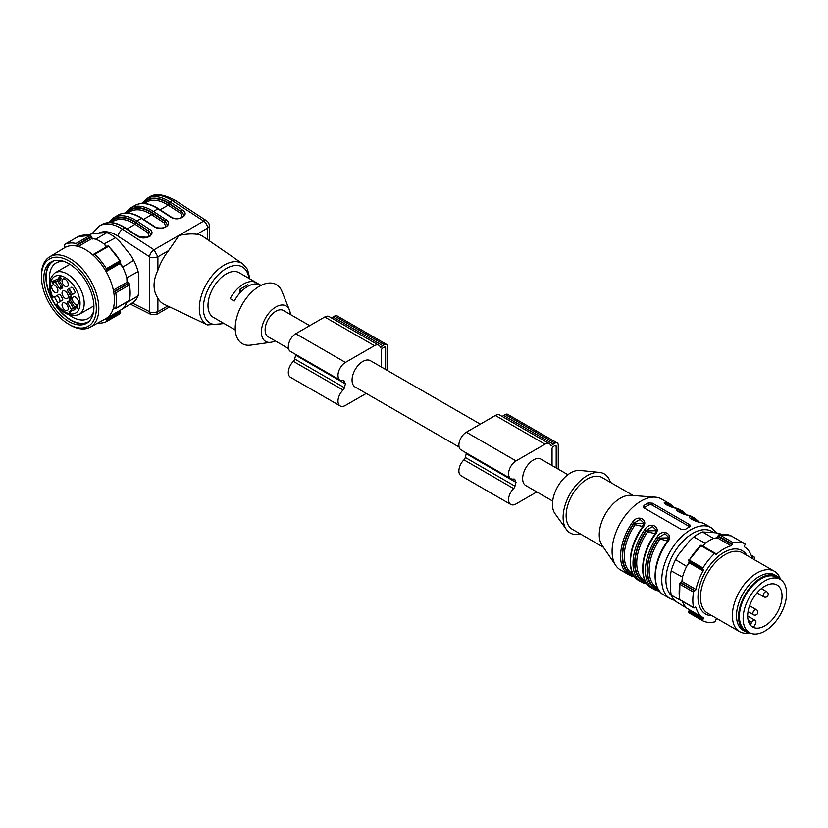 <?xml version="1.0" encoding="UTF-8"?>
<svg xmlns="http://www.w3.org/2000/svg" width="828" height="828" viewBox="0 0 828 828"><rect width="100%" height="100%" fill="white"/><g stroke="black" fill="none" stroke-linecap="round" stroke-linejoin="round"><path stroke-width="1.24" d="M309.744 325.663L283.497 310.51A15.225 8.787 120 0 0 268.272 319.297A15.225 8.787 120 0 0 268.272 336.872L288.527 348.567M275.134 340.836A20.493 11.83 -60 0 1 270.756 342.306A20.493 11.83 -60 0 1 265.643 317.776A20.493 11.83 -60 0 1 289.438 309.941A20.493 11.83 -60 0 1 290.359 314.464M231.312 327.671A25.761 14.873 -60 0 1 230.712 327.36L213.324 317.321A25.761 14.873 -60 0 1 213.324 287.575A25.761 14.873 -60 0 1 239.085 272.691L256.473 282.731A25.761 14.873 120 0 0 230.132 298.639L234.272 301.03A25.761 14.873 120 0 1 260.613 285.122L261.027 285.37M230.712 327.36A25.761 14.873 -60 0 1 230.132 326.998L234.272 329.389A25.761 14.873 -60 0 0 234.852 329.751L235.266 329.989M260.013 284.811L257.053 283.093A25.761 14.873 120 0 0 256.473 282.731M270.756 342.306L250.791 345.11A34.103 19.696 -60 0 1 242.273 304.29A34.103 19.696 -60 0 1 281.882 291.249L289.438 309.941M150.706 234.117L148.574 230.65A1.17 0.631 -56.9 0 1 149.454 229.242C157.455 234.107 144.869 241.372 137.448 236.177A1.17 0.631 -56.9 0 1 138.028 236.115L125.432 227.897C116.355 222.142 108.437 221.066 101.678 224.657A42.456 24.509 -120 0 1 124.852 227.959A1.17 0.631 -56.9 0 1 125.432 227.897M149.278 236.239L147.684 232.523A1.17 0.631 123.1 0 0 148.574 231.126L150.706 234.158M167.266 224.554L165.134 221.086L152.538 212.868A41.276 23.836 -120 0 0 126.084 213.013M126.819 213.013A40.696 23.494 60 0 1 152.507 213.324L165.134 221.562L167.266 224.595M183.826 214.99L181.694 211.523A1.17 0.631 -56.9 0 1 182.574 210.126C190.575 214.99 177.989 222.256 170.568 217.05A1.17 0.631 -56.9 0 1 171.158 216.998C172.452 218.178 175.039 218.654 178.931 218.416C182.657 217.371 184.292 216.18 183.837 214.866M182.408 217.112L180.814 213.407A1.17 0.631 123.1 0 0 181.694 211.999L183.826 215.032M209.287 240.803L209.287 225.723A5.858 3.384 180 0 1 207.569 228.114L196.857 234.293A39.113 22.584 -60 0 1 203.16 236.591L242.707 263.811A35.314 20.389 -60 0 0 224.264 265.063A35.314 20.389 -60 0 0 200.987 296.91A35.314 20.389 -60 0 0 207.435 324.907L164.089 304.259A39.113 22.584 -60 0 1 157.889 298.287L157.889 311.711L156.678 314.381L169.636 306.909M196.857 234.293C191.868 233.579 185.896 233.982 178.951 235.504L168.601 250.605L157.889 256.794C153.408 258.067 150.644 258.067 149.609 256.794C149.816 254.041 151.286 251.702 154.018 249.787L157.889 256.794L157.889 270.207A39.113 22.584 -60 0 1 168.601 250.605M151.162 314.474L149.609 311.711C150.665 312.849 153.418 312.849 157.889 311.711L167.753 306.008M157.889 270.207C152.776 281.065 152.776 290.431 157.889 298.287M142.188 218.84A1.17 0.631 123.1 0 0 141.992 218.344L154.598 226.561A1.17 0.631 123.1 0 0 154.008 226.613L141.412 218.395L136.858 221.024L149.454 229.242M170.568 217.05L157.972 208.832A42.456 24.509 -120 0 0 134.798 205.53L130.244 208.159A42.456 24.509 60 0 1 153.418 211.461L166.014 219.679A1.17 0.631 123.1 0 0 165.134 221.086L165.134 221.562A1.17 0.631 -56.9 0 1 164.254 222.96L151.627 214.731L143.586 219.368M257.053 283.093L257.053 283.983M249.249 285.598L247.727 284.728L239.447 289.51L239.447 293.485M239.447 289.51L241.869 290.907M381.47 367.073L381.47 350.223A1.759 1.014 -60 0 1 382.712 348.07L384.368 347.118A1.759 1.014 -60 0 1 385.237 347.036A1.759 1.014 -60 0 1 385.61 347.832L385.61 369.464M387.68 370.654L387.68 346.642A4.689 2.701 120 0 0 386.707 344.5A4.689 2.701 120 0 0 384.368 344.727L382.712 345.68A4.689 2.701 120 0 0 380.983 347.242L380.362 347.325A8.787 5.072 120 0 0 378.82 345.245L329.13 316.565A8.787 5.072 120 0 0 324.742 317L295.762 333.736A10.536 6.086 120 0 0 288.879 343.02A10.536 6.086 120 0 0 290.493 351.465L340.173 380.145A10.536 6.086 120 0 0 343.061 380.549A2.929 1.687 -60 0 1 343.858 380.663A2.929 1.687 -60 0 1 344.386 381.397A21.663 12.513 120 0 0 345.442 383.933L295.762 355.243A21.663 12.513 120 0 0 294.706 359A2.929 1.687 -60 0 1 293.371 361.381A10.536 6.086 120 0 0 290.493 377.278L340.173 405.968A10.536 6.086 120 0 0 345.442 405.441L366.245 393.435M378.82 345.245A8.787 5.072 120 0 0 374.432 345.68L345.442 362.416A10.536 6.086 120 0 0 338.559 371.7A10.536 6.086 120 0 0 340.173 380.145M295.234 354.208A21.663 12.513 120 0 0 295.762 355.243M345.442 383.933A21.663 12.513 120 0 0 344.386 387.68A2.929 1.687 -60 0 1 343.061 390.06A10.536 6.086 120 0 0 340.173 405.968M386.707 344.5L337.017 315.81A4.689 2.701 120 0 0 334.678 316.048L333.022 317A4.689 2.701 120 0 0 331.717 318.055M459.105 447.048L355.222 387.08A15.225 8.787 -60 0 1 352.066 380.104A15.225 8.787 -60 0 1 358.71 364.786A15.225 8.787 -60 0 1 370.447 360.708L480.323 424.143M552.68 501.075L525.801 485.56A15.225 8.787 -60 0 1 523.472 473.357A15.225 8.787 -60 0 1 533.418 459.944A15.225 8.787 -60 0 1 541.026 459.188L567.904 474.703M610.412 482.351A34.103 19.696 120 0 0 599.451 472.384L579.9 470.428A25.761 14.873 120 0 0 557.803 486.45A25.761 14.873 120 0 0 554.967 513.608L566.445 529.558A34.103 19.696 120 0 0 580.552 534.07M599.451 472.384A34.103 19.696 120 0 0 570.192 493.602A34.103 19.696 120 0 0 566.445 529.558M633.254 495.537L602.173 477.59A29.86 17.243 120 0 0 572.314 494.833A29.86 17.243 120 0 0 572.314 529.309L603.395 547.256M676.538 508.257A1.17 0.942 -75.3 0 0 676.352 508.175L679.985 509.665A40.986 23.66 120 0 0 676.538 508.257C671.084 508.009 659.243 501.23 666.602 502.524A40.986 23.66 -60 0 1 670.049 503.931L661.562 499.036A40.986 23.66 120 0 0 655.3 497.152L630.739 495.351A29.86 17.243 120 0 0 605.434 513.95A29.86 17.243 120 0 0 601.966 545.166L615.815 565.534A40.986 23.66 120 0 0 620.576 570.026L629.063 574.922A40.986 23.66 -60 0 1 632.509 522.209C637.964 513.546 649.794 520.212 642.445 527.943L641.969 527.757C627.821 547.091 626.061 574.011 638.999 580.656L641.483 582.094A40.986 23.66 -60 0 1 644.929 529.382C650.384 520.708 662.214 527.384 654.865 535.116L654.399 534.929C640.241 554.253 638.481 581.184 651.419 587.828L653.903 589.267A40.986 23.66 -60 0 1 657.349 536.544C662.804 527.881 674.644 534.557 667.285 542.288A40.986 23.66 120 0 0 663.839 595.001L670.256 598.706A40.986 23.66 -60 0 1 663.973 565.866A40.986 23.66 -60 0 1 690.749 529.744A40.986 23.66 -60 0 1 711.242 527.715L716.706 532.911M655.3 497.152A40.986 23.66 120 0 0 620.576 522.696A40.986 23.66 120 0 0 615.815 565.534M634.683 576.888L632.902 576.433M647.103 584.061L645.322 583.605M659.523 591.233L657.742 590.778M688.958 515.43A40.986 23.66 120 0 1 692.405 516.838L688.772 515.347A1.17 0.942 104.7 0 1 688.958 515.43C683.504 515.182 671.674 508.402 679.022 509.696A1.17 0.942 104.7 0 1 679.364 511.228L677.77 511.031M701.378 522.603A40.986 23.66 120 0 1 704.825 524.01L701.192 522.52A1.17 0.942 104.7 0 1 701.378 522.603C695.924 522.354 684.094 515.565 691.442 516.858A1.17 0.942 104.7 0 1 691.784 518.4L690.19 518.204M685.574 529.237A40.986 23.66 -60 0 1 689.714 526.846L690.573 525.811L689.714 524.714L652.454 503.196L648.314 502.938A40.986 23.66 120 0 0 644.174 505.328L643.315 506.684L644.174 507.978L681.434 529.496L685.574 529.237M643.718 522.882L640.085 519.394L633.824 523.172A39.816 22.987 120 0 0 633.824 575.76A1.17 0.942 104.7 0 1 632.509 576.329A40.986 23.66 -60 0 1 629.063 574.922L634.714 576.93M633.42 575.046A39.226 22.646 -60 0 1 633.824 523.772L632.509 522.209M643.47 524.931L643.729 523.11M656.149 530.055L652.505 526.567L646.244 530.344A39.816 22.987 120 0 0 646.244 582.933A1.17 0.942 104.7 0 1 644.929 583.502A40.986 23.66 -60 0 1 641.483 582.094L647.134 584.102M645.84 582.219A39.226 22.646 -60 0 1 646.244 530.945L644.929 529.382M655.89 532.093L656.149 530.282M659.554 591.264L653.903 589.267A40.986 23.66 -60 0 0 657.349 590.674A1.17 0.942 -75.3 0 0 658.664 590.105A39.816 22.987 120 0 1 658.664 537.517L657.349 536.544M668.31 539.266L668.569 537.455M668.569 537.227L664.925 533.739L658.664 537.517L658.664 538.117L668.558 537.858M666.602 502.524A1.17 0.942 104.7 0 1 666.944 504.055L665.35 503.859M689.796 526.805A2.929 1.687 -0 0 0 689.714 526.753L652.454 505.246A2.929 1.687 -0 0 0 648.314 505.246L644.174 507.636A2.929 1.687 0 0 0 643.915 507.802M642.766 526.504L635.138 524.735L633.824 523.772L643.718 523.513M655.186 533.667L647.568 531.897L646.244 530.945L656.138 530.686M666.157 504.625L666.944 504.645A39.226 22.646 -60 0 1 671.373 506.85M678.587 511.797L679.364 511.818A39.226 22.646 -60 0 1 683.793 514.022M691.007 518.97L691.784 518.99A39.226 22.646 -60 0 1 696.224 521.195M658.26 589.391A39.226 22.646 -60 0 1 658.664 538.117L659.988 539.069A38.057 21.973 120 0 0 657.018 587.683L657.494 587.963M667.606 540.839L659.988 539.069M666.83 505.028A1.17 0.942 105.7 0 1 666.944 504.645L666.944 504.055A39.816 22.987 120 0 1 672.75 507.243M679.25 512.201A1.17 0.942 105.7 0 1 679.364 511.818L679.364 511.228A39.816 22.987 120 0 1 685.17 514.416M691.67 519.373A1.17 0.942 105.7 0 1 691.784 518.99L691.784 518.4A39.816 22.987 120 0 1 697.59 521.588M558.258 469.145L558.258 445.122A4.689 2.701 120 0 0 557.285 442.98A4.689 2.701 120 0 0 554.946 443.218L553.29 444.17A4.689 2.701 120 0 0 551.562 445.733L550.951 445.816A8.787 5.072 120 0 0 549.399 443.736L499.719 415.045A8.787 5.072 120 0 0 495.33 415.48L466.34 432.216A10.536 6.086 120 0 0 459.457 441.5A10.536 6.086 120 0 0 461.072 449.946L510.762 478.636A10.536 6.086 120 0 0 513.639 479.039A2.929 1.687 -60 0 1 514.447 479.153A2.929 1.687 -60 0 1 514.975 479.888A21.663 12.513 120 0 0 516.03 482.413A21.663 12.513 120 0 0 514.975 486.171A2.929 1.687 -60 0 1 513.639 488.551A10.536 6.086 120 0 0 510.762 504.449A10.536 6.086 120 0 0 516.03 503.931L536.823 491.925M557.285 442.98L507.605 414.3A4.689 2.701 120 0 0 505.266 414.528L503.61 415.48A4.689 2.701 120 0 0 502.306 416.546M465.812 452.688A21.663 12.513 120 0 0 466.34 453.734A21.663 12.513 120 0 0 465.284 457.48A2.929 1.687 -60 0 1 463.959 459.861A10.536 6.086 120 0 0 461.072 475.769L510.762 504.449M549.399 443.736A8.787 5.072 120 0 0 545.01 444.17L516.03 460.906A10.536 6.086 120 0 0 509.137 470.19A10.536 6.086 120 0 0 510.762 478.636M552.048 465.553L552.048 448.714A1.759 1.014 -60 0 1 553.29 446.561L554.946 445.599A1.759 1.014 -60 0 1 555.826 445.516A1.759 1.014 -60 0 1 556.188 446.323L556.188 467.944M516.03 482.413L466.34 453.734M754.66 559.883A43.915 25.357 120 0 0 754.194 557.109A1.17 0.673 120 0 0 753.19 556.975L752.787 557.316A1.17 0.673 -60 0 1 751.793 557.223A40.986 23.66 120 0 0 744.579 546.966A1.17 0.673 -60 0 1 744.569 545.631L744.858 545.124A1.17 0.673 120 0 0 744.848 543.789A43.915 25.357 120 0 0 733.246 542.744A1.17 0.673 120 0 0 732.2 543.996L732.087 544.514A1.17 0.673 -60 0 1 731.083 545.755A40.986 23.66 120 0 0 716.665 554.087A1.17 0.673 -60 0 1 715.661 554.004L715.547 553.611A1.17 0.673 120 0 0 714.502 553.559A43.915 25.357 120 0 0 702.92 567.967A1.17 0.673 120 0 0 702.889 569.353L703.169 569.529A1.17 0.673 -60 0 1 703.169 570.875A40.986 23.66 120 0 0 695.955 589.453A1.17 0.673 -60 0 1 694.961 590.706L694.557 590.819A1.17 0.673 120 0 0 693.553 592.123A43.915 25.357 120 0 0 693.553 607.566A1.17 0.673 120 0 0 694.557 607.7L694.961 607.348A1.17 0.673 -60 0 1 695.955 607.452A40.986 23.66 120 0 0 703.169 617.709A1.17 0.673 -60 0 1 703.169 619.034L702.889 619.551A1.17 0.673 120 0 0 702.9 620.886A43.915 25.357 120 0 0 714.502 621.931A1.17 0.673 120 0 0 715.547 620.679L715.661 620.151A1.17 0.673 -60 0 1 716.665 618.909A40.986 23.66 120 0 0 717.255 618.744M721.954 534.329L716.344 532.849L702.475 531.959A40.851 23.588 120 0 0 693.729 537.01L689.434 541.057L678.432 554.739L675.555 559.614L686.609 566.414A40.986 23.66 120 0 0 682.469 577.085L682.262 581.546L680.895 582.933A1.17 0.673 120 0 0 679.881 584.237L679.55 599.244A1.17 0.807 -12.1 0 0 679.881 599.669L693.553 607.566M702.91 546.138L705.239 543.24L693.729 537.01M686.609 566.414L689.465 562.957L686.609 566.414L689.486 561.632A1.17 0.952 -58.3 0 0 689.507 561.643L689.238 562.812M718.507 535.426A1.17 0.849 78 0 1 719.584 534.847A1.17 0.673 120 0 0 718.538 536.099L718.186 535.654L716.934 537.755L713.519 538.459L702.475 531.959M675.555 559.614A40.851 23.588 120 0 0 671.187 570.885L670.473 575.243L670.473 589.919L671.187 595.104A40.851 23.588 120 0 0 675.555 601.325L689.465 609.801L689.227 611.664A1.17 0.673 120 0 0 689.175 612.948M694.961 590.706L681.299 582.819A1.17 0.818 -106.1 0 0 680.761 582.736L681.92 581.163L682.469 577.085L671.187 570.885M671.187 595.104L682.438 601.356M731.186 535.902L744.848 543.789A1.17 0.673 120 0 0 744.827 543.779L731.165 535.882A43.915 25.357 120 0 0 719.584 534.847L733.246 542.744M702.9 620.886A1.17 0.673 120 0 0 702.92 620.896L689.238 612.999M780.452 579.227A34.838 20.11 120 0 0 774.418 571.289A34.838 20.11 120 0 0 769.315 569.716A34.838 20.11 120 0 0 737.448 595.425A34.838 20.11 120 0 0 739.58 631.629A34.838 20.11 120 0 0 744.682 633.203A34.838 20.11 120 0 0 749.475 632.892M780.825 579.745A31.909 18.423 120 0 0 777.088 576.216L775.018 575.015A31.909 18.423 120 0 0 770.35 573.576A31.909 18.423 120 0 0 741.163 597.133A31.909 18.423 120 0 0 743.109 630.294L745.179 631.485A31.909 18.423 120 0 0 750.106 632.944M777.088 576.216A31.909 18.423 120 0 0 772.42 574.767A31.909 18.423 120 0 0 743.233 598.323A31.909 18.423 120 0 0 745.179 631.485M749.495 632.623L745.769 630.47A30.739 17.75 -60 0 1 745.769 594.97A30.739 17.75 -60 0 1 776.509 577.23L780.235 579.383A30.739 17.75 -60 0 1 780.235 614.873A30.739 17.75 -60 0 1 749.495 632.623A30.739 17.75 -60 0 1 749.495 597.123A30.739 17.75 -60 0 1 780.235 579.383M701.885 545.714A1.17 0.673 120 0 0 700.84 545.673L689.258 560.08A1.17 0.673 120 0 0 689.227 561.467L703.169 569.529M702.889 569.353L689.227 561.467A1.17 0.952 -58.3 0 1 688.989 559.987L688.824 559.852M732.087 544.514L718.425 536.627L717.379 537.848L713.519 538.459A40.986 23.66 -60 0 0 705.239 543.24L702.962 546.18M731.083 545.755L717.379 537.848L716.396 538.386M688.989 611.499L702.889 619.551M682.262 581.546L682.231 580.894L682.262 581.546L695.955 589.453M694.557 590.819L680.895 582.933A1.17 0.818 -106.1 0 0 680.368 582.85A1.17 1.17 0 0 0 679.56 583.699M750.251 624.871L751.679 622.387A3.509 2.029 -60 0 1 755.188 620.358A3.509 2.029 -60 0 1 755.188 624.415L753.563 627.241A24.302 14.035 -60 0 1 752.207 626.724M752.714 598.986A24.302 14.035 -60 0 1 777.016 584.961A24.302 14.035 -60 0 1 777.016 613.02A24.302 14.035 -60 0 1 752.714 627.044A24.302 14.035 -60 0 1 752.714 598.986M56.345 260.334A35.428 20.452 -120 0 0 51.16 261.938A35.428 20.452 -120 0 0 51.16 302.841A35.428 20.452 -120 0 0 86.578 323.293A35.428 20.452 -120 0 0 88.741 286.478A35.428 20.452 -120 0 0 56.345 260.334M82.593 327.991A38.823 22.418 -120 0 0 94.609 296.455A38.823 22.418 -120 0 0 63.787 258.533A38.823 22.418 -120 0 0 41.421 277.339A38.823 22.418 -120 0 0 68.382 324.027A38.823 22.418 -120 0 0 82.593 327.991M97.694 323.075A43.915 25.357 -120 0 0 106.377 321.616A1.17 0.673 60 0 1 106.377 321.616A1.17 0.673 60 0 0 106.419 320.27L120.505 312.125L119.925 310.428M128.785 300.761A1.17 0.673 -120 0 0 129.416 300.388L115.754 308.285A43.915 25.357 -120 0 0 115.754 292.843A1.17 0.673 60 0 0 114.75 291.539L128.412 283.652A1.17 0.818 -73.9 0 1 128.899 283.559M41.421 277.339L41.4 275.91A40.613 23.443 60 0 1 49.556 256.877A40.613 23.443 60 0 1 55.755 254.9A40.613 23.443 60 0 1 92.995 285.091A40.613 23.443 60 0 1 90.159 327.215L105.673 318.697A40.986 23.66 -120 0 0 106.139 318.428A1.17 0.673 -120 0 0 106.129 319.763L106.419 320.27M106.377 268.686A1.17 0.673 60 0 1 106.419 270.073L106.129 270.259A1.17 0.673 -120 0 0 106.139 271.594L120.06 263.532L122.689 267.134L119.832 263.677L120.081 262.186A1.17 0.673 -120 0 0 120.039 260.799L106.377 268.686A43.915 25.357 -120 0 0 94.806 254.279A1.17 0.673 60 0 0 93.761 254.331L93.647 254.724A1.17 0.673 -120 0 1 92.643 254.807L93.926 254.061M115.754 308.285A1.17 0.673 60 0 1 114.75 308.42L114.347 308.078A1.17 0.673 -120 0 0 113.343 308.171A40.986 23.66 -120 0 0 113.343 290.173A1.17 0.673 -120 0 0 114.347 291.425L114.75 291.539M115.754 292.843L129.416 284.956A43.915 25.357 -120 0 1 129.416 300.388A1.17 0.807 12.1 0 0 129.758 299.964L129.416 284.956A1.17 0.673 -120 0 0 128.412 283.652L127.046 282.265L126.829 277.804A40.986 23.66 -120 0 0 122.689 267.134L133.743 260.334L130.876 255.469L119.874 241.776L115.578 237.729A40.851 23.588 -120 0 0 106.833 232.678L92.953 233.579L87.344 235.048M129.437 284.221L129.768 284.501A1.17 1.17 0 0 0 128.837 283.549M115.578 237.729L104.059 243.96A40.986 23.66 -120 0 0 95.779 239.178L91.918 238.567L90.769 236.818A1.17 0.673 -120 0 0 89.724 235.566L76.052 243.463A43.915 25.357 -120 0 0 64.48 244.498A1.17 0.673 60 0 0 64.439 245.844L64.729 246.351A1.17 0.673 -120 0 1 64.729 247.686A40.986 23.66 -120 0 1 78.215 246.475A40.986 23.66 60 0 1 92.643 254.807A40.986 23.66 -120 0 1 106.139 271.594A40.986 23.66 60 0 1 113.343 290.173L127.046 282.265L127.077 281.613M106.346 246.899L104.059 243.96L106.398 246.858M106.915 246.858L104.059 243.96L106.936 247.21M109.017 246.299L108.468 246.392A43.915 25.357 -120 0 1 120.039 260.799L109.048 246.682M76.052 243.463A1.17 0.673 60 0 1 77.097 244.715L77.221 245.233A1.17 0.673 -120 0 0 78.215 246.475L91.918 238.567L92.902 239.106M64.48 244.498L78.142 236.601A43.915 25.357 -120 0 1 89.724 235.566A1.17 0.849 -78 0 1 90.18 235.473L78.194 236.58M106.129 319.763L119.791 311.866L119.832 310.521L133.743 302.044A40.851 23.588 -120 0 0 138.121 295.824L138.825 290.638L138.825 275.962L138.121 271.605A40.851 23.588 -120 0 0 133.743 260.334M94.837 239.023L95.779 239.178L106.833 232.678M122.689 308.534A40.986 23.66 -120 0 0 126.829 302.644L138.121 295.824M138.121 271.605L126.829 277.804L127.388 281.882L128.93 283.569M90.159 327.215A40.613 23.443 60 0 1 84.466 328.902A40.613 23.443 60 0 1 77.252 328.136A40.613 23.443 60 0 1 69.604 324.762L68.382 324.027M113.922 307.84L113.343 308.171A40.986 23.66 60 0 1 106.139 318.428L119.832 310.521M49.556 256.877L64.688 247.707A40.986 23.66 60 0 1 64.729 247.686M52.226 261.389A35.428 20.452 -120 0 0 53.23 301.651A35.428 20.452 -120 0 0 87.582 322.651M54.296 260.675A34.983 20.203 -120 0 0 53.447 301.516A34.983 20.203 -120 0 0 89.248 321.202M64.812 261.731A32.054 18.506 -120 0 0 60.796 261.524A32.054 18.506 -120 0 0 56.107 262.973A32.054 18.506 -120 0 0 49.68 281.406M54.513 297.024A32.054 18.506 -120 0 0 57.877 302.851M68.983 314.837A32.054 18.506 -120 0 0 88.161 318.49A32.054 18.506 -120 0 0 93.585 311.576M106.429 321.585L120.039 313.729A1.17 0.673 -120 0 0 120.081 312.384L120.029 311.711M77.097 244.715L91.111 236.373A1.17 1.17 0 0 0 90.138 235.473M75.783 307.395L77.573 308.057L76.838 306.784L75.783 307.395M76.838 306.784L77.853 308.544L75.027 307.157L76.549 306.288L76.497 305.584L77.377 305.811L75.855 306.681L76.217 307.136M53.199 281.52L53.851 281.178M70.411 298.722L70.991 298.825M69.718 300.574A1.759 1.014 -120 0 0 69.997 302.282L67.927 303.472L71.322 309.361A1.759 1.014 -120 0 0 72.988 310.417A17.564 10.143 -120 0 0 73.93 309.982A17.564 10.143 -120 0 0 74.779 309.382A1.759 1.014 -120 0 0 74.686 307.416L71.291 301.527A1.759 1.014 -120 0 0 69.531 300.523A1.759 1.014 -120 0 0 69.397 300.636A7.317 4.223 -120 0 1 68.807 301.102A7.317 4.223 -120 0 1 68.093 301.382A1.759 1.014 -120 0 0 67.927 301.444A1.759 1.014 -120 0 0 67.927 303.472M71.322 309.361L73.392 308.161L69.997 302.282M73.392 308.161A1.759 1.014 -120 0 0 74.893 309.258M71.322 287.316A1.759 1.014 -120 0 1 72.988 288.175A17.564 10.143 -120 0 1 74.779 291.27A1.759 1.014 -120 0 1 74.686 293.143L71.291 295.11A1.759 1.014 -120 0 1 69.397 293.816A7.317 4.223 -120 0 0 68.093 291.559A1.759 1.014 -120 0 1 67.927 289.272L69.997 288.082A1.759 1.014 -120 0 0 70.163 290.369A7.317 4.223 60 0 1 71.467 292.615A1.759 1.014 -120 0 0 73.361 293.909M58.995 288.009L61.065 286.809L57.67 280.93L55.6 282.12L58.995 288.009A1.759 1.014 -120 0 0 60.755 289.024A1.759 1.014 -120 0 0 60.889 288.91A7.317 4.223 -120 0 1 61.479 288.434A7.317 4.223 -120 0 1 62.193 288.154A1.759 1.014 -120 0 0 62.359 288.092A1.759 1.014 -120 0 0 62.359 286.064L58.964 280.174A1.759 1.014 -120 0 0 57.298 279.119A17.564 10.143 -120 0 0 56.356 279.553A17.564 10.143 -120 0 0 55.507 280.154A1.759 1.014 -120 0 0 55.6 282.12M61.065 286.809A1.759 1.014 -120 0 0 62.4 287.896M57.463 279.077A1.759 1.014 -120 0 0 57.67 280.93M71.374 310.293L71.663 310.79L69.831 311.846L70.473 312.808L69.024 311.649L71.374 310.293L69.852 311.173L70.608 311.752M59.378 277.452L59.399 278.001M53.923 281.737L54.824 282.265L53.955 280.123L55.497 282.803L53.023 281.655L52.371 281.996L53.768 283.673L53.033 283.569C51.667 281.903 51.678 281.116 53.064 281.209L53.923 281.737M52.257 281.106L53.064 281.209M53.427 281.416L52.371 281.996M76.549 306.288L77.377 305.811L77.097 306.629M75.027 307.157L75.855 306.681M75.265 307.571L76.093 307.084M70.432 296.527L69.604 297.004L70.67 296.331L71.674 298.908L70.266 296.838L71.125 299.105L69.697 299.405L68.538 297.387L69.738 298.846L70.494 298.701L69.604 297.004L70.67 296.331M69.697 299.405L70.525 298.929M71.343 298.401L71.901 298.08M75.493 304.331A4.388 2.536 -120 0 0 77.946 304.362A4.388 2.536 -120 0 0 77.687 299.477A4.388 2.536 -120 0 0 73.588 296.817A4.388 2.536 -120 0 0 72.553 300.212A4.388 2.536 -120 0 0 75.493 304.331M68.248 284.604A4.388 2.536 -120 0 0 66.509 280.381A4.388 2.536 -120 0 0 63.238 278.881A4.388 2.536 -120 0 0 62.949 284.087A4.388 2.536 -120 0 0 67.596 286.436A4.388 2.536 -120 0 0 68.248 284.604M54.793 285.205A4.388 2.536 -120 0 0 52.889 284.863A4.388 2.536 -120 0 0 52.599 290.059A4.388 2.536 -120 0 0 57.246 292.408A4.388 2.536 -120 0 0 57.577 288.827A4.388 2.536 -120 0 0 54.793 285.205M62.038 304.932A4.388 2.536 -120 0 0 64.139 309.527A4.388 2.536 -120 0 0 67.596 310.334A4.388 2.536 -120 0 0 67.337 305.449A4.388 2.536 -120 0 0 63.238 302.789A4.388 2.536 -120 0 0 62.038 304.932M68.248 296.559A4.388 2.536 60 0 1 67.368 298.556A4.388 2.536 60 0 1 63.973 297.418A4.388 2.536 60 0 1 62.038 292.977A4.388 2.536 60 0 1 62.969 290.949A4.388 2.536 60 0 1 66.343 292.16A4.388 2.536 60 0 1 68.248 296.559M54.462 297.045A3.954 2.277 60 0 0 53.137 297.138L52.816 297.324A21.083 12.172 -120 0 1 62.193 276.2A21.083 12.172 -120 0 1 79.757 306.608A21.083 12.172 -120 0 1 56.77 304.166L57.091 303.979A3.954 2.277 60 0 0 57.836 302.872L62.359 300.264A1.759 1.014 -120 0 0 62.193 297.976A7.317 4.223 -120 0 1 60.889 295.72A1.759 1.014 -120 0 0 58.995 294.426L54.462 297.045L58.995 294.426M69.21 311.97L70.038 311.494M69.024 311.649L69.852 311.173M59.854 278.001L60.154 280.009L58.55 277.929L60.444 276.883L61.168 278.436C60.123 276.883 59.813 276.976 60.247 278.715L59.057 278.125L59.885 277.639M59.699 276.8L60.444 276.883M61.458 278.27L61.168 278.436C60.123 276.883 59.813 276.976 60.247 278.715M60.982 278.933L61.541 278.612M56.542 295.844A3.954 2.277 60 0 1 59.906 301.682M132.19 302.955L149.609 311.711L149.609 256.794L118.166 236.28A36.598 21.124 -120 0 0 98.998 232.999M118.238 215.094C124.997 211.502 132.915 212.589 141.992 218.344A1.17 0.631 123.1 0 0 141.412 218.395A42.456 24.509 -120 0 0 118.238 215.094L113.684 217.723A42.456 24.509 60 0 1 136.858 221.024A1.17 0.631 -56.9 0 0 135.978 222.432A41.276 23.836 -120 0 0 109.524 222.566M171.158 216.998L158.562 208.78A1.17 0.631 -56.9 0 0 157.972 208.832L153.418 211.461A1.17 0.631 123.1 0 0 152.538 212.868M248.897 278.363A32.385 18.702 120 0 0 225.175 269.183A32.385 18.702 120 0 0 203.326 307.033A32.385 18.702 120 0 0 223.136 322.982M165.838 226.675L164.254 222.96M152.507 213.324A1.17 0.631 -56.9 0 1 151.627 214.731A39.527 22.822 -120 0 0 130.048 211.657L127.647 213.044M180.814 213.407L168.188 205.168L160.146 209.815M143.389 203.45A40.696 23.494 60 0 1 169.067 203.771A1.17 0.631 123.1 0 1 168.188 205.168A39.527 22.822 -120 0 0 146.608 202.094L144.207 203.481M169.067 203.771L181.694 211.999L169.098 203.305A41.276 23.836 -120 0 0 142.644 203.45M147.684 232.523L135.067 224.295L127.015 228.932M110.259 222.577A40.696 23.494 60 0 1 135.947 222.887A1.17 0.631 123.1 0 1 135.067 224.295A39.527 22.822 -120 0 0 113.488 221.221L111.087 222.608M135.947 222.887L148.574 231.126L135.978 222.432M207.569 239.623L207.569 228.114A5.858 3.384 -120 0 0 203.698 221.107A5.858 3.157 -56.9 0 1 206.627 220.817L175.184 200.304A5.858 3.157 123.1 0 0 172.255 200.583A42.456 24.509 -120 0 0 149.081 197.292C154.639 193.007 163.344 194.011 175.184 200.304M92.053 233.713L99.401 225.972A42.456 24.509 60 0 1 122.575 229.273L154.018 249.787L203.698 221.107L172.255 200.583L169.978 201.908L182.574 210.126M149.081 197.292L146.804 198.606A42.456 24.509 60 0 1 169.978 201.908A1.17 0.631 -56.9 0 0 169.098 203.305M118.166 236.28A5.858 3.157 -56.9 0 1 122.575 229.273L124.852 227.959L137.448 236.177M166.014 219.679C174.015 224.543 161.429 231.819 154.008 226.613M385.61 347.832L384.368 347.118M345.442 362.416L295.762 333.736M374.432 345.68L324.742 317M344.386 381.397L342.947 380.569M344.386 387.68L294.706 359M343.061 390.06L293.371 361.381M384.368 344.727L334.678 316.048M382.712 345.68L333.022 317M380.983 347.242L380.155 346.766M642.445 527.943A40.986 23.66 120 0 0 638.999 580.656M654.865 535.116A40.986 23.66 120 0 0 651.419 587.828M679.022 509.696A40.986 23.66 -60 0 1 682.469 511.104L679.985 509.665M691.442 516.858A40.986 23.66 -60 0 1 694.889 518.276L692.405 516.838M713.498 532.58A38.057 21.973 120 0 0 692.819 533.335A38.057 21.973 120 0 0 668.713 564.52A38.057 21.973 120 0 0 671.394 595.58M644.174 505.328L644.174 507.636M648.314 502.938L648.314 505.246M652.454 503.196L652.454 505.246M689.714 524.714L689.714 526.753M635.138 524.735A38.057 21.973 120 0 0 632.178 573.349L632.654 573.618M647.568 531.897A38.057 21.973 120 0 0 644.598 580.511L645.074 580.79M545.01 444.17L495.33 415.48M551.562 445.733L550.734 445.257M553.29 444.17L503.61 415.48M554.946 443.218L505.266 414.528M513.639 488.551L463.959 459.861M514.975 486.171L465.284 457.48M514.975 479.888L513.536 479.06M516.03 460.906L466.34 432.216M556.188 446.323L554.946 445.599M693.553 592.123L679.881 584.237A43.915 25.357 120 0 0 679.881 599.669A1.17 0.673 120 0 0 680.285 600.072M689.258 613.01L702.868 620.865M702.92 567.967L689.258 560.08A43.915 25.357 120 0 1 700.84 545.673L714.502 553.559M686.609 607.814L686.609 607.814A40.986 23.66 -60 0 1 682.469 601.925L682.344 601.304M712.059 615.742A36.598 21.124 -60 0 1 710.931 615.68A36.598 21.124 -60 0 1 706.036 570.989A36.598 21.124 -60 0 1 746.897 555.402M774.418 571.289L742.54 552.876A34.838 20.11 120 0 0 707.692 572.997A34.838 20.11 120 0 0 707.692 613.227L739.58 631.629M703.169 570.875L689.465 562.957M716.665 554.087L715.371 553.342M732.2 543.996L718.538 536.099L718.425 536.627L718.394 535.954L718.425 536.627M703.169 619.034L689.507 611.147M703.169 617.709L689.465 609.801M695.955 607.452L695.385 607.121M753.19 556.975L751.389 555.93M752.787 557.316L751.617 556.644M756.388 609.677A2.929 2.929 0 0 1 757.465 613.683A2.929 2.929 0 0 1 753.459 614.749A2.929 1.687 -60 0 1 753.459 611.375A2.929 1.687 -60 0 1 756.388 609.677L749.578 605.754M766.738 591.751A2.929 2.929 0 0 1 767.815 595.756A2.929 2.929 0 0 1 763.809 596.822A2.929 1.687 -60 0 1 763.809 593.438A2.929 1.687 -60 0 1 766.738 591.751L761.325 588.625M748.181 620.369L751.679 622.387M108.82 246.154A1.17 1.17 0 0 0 107.63 246.144A1.17 0.673 -120 0 1 108.468 246.392L94.806 254.279M90.801 236.146L90.914 236.673M77.221 245.233L90.883 237.346L90.956 236.684M106.129 270.259L119.791 262.362A1.17 0.952 58.3 0 0 119.832 262.341M106.419 270.073L120.081 262.186A1.17 0.952 58.3 0 0 120.101 262.176A1.17 1.17 0 0 0 120.484 260.572M114.347 291.425L128.009 283.538L129.033 284.097L128.009 283.538M53.033 283.569L53.561 283.259M74.779 309.382L72.988 310.417M69.397 293.816L71.467 292.615M70.163 290.369L68.093 291.559M55.507 280.154L57.298 279.119M56.356 304.538C63.549 314.154 71.167 317.424 79.219 314.361A24.012 13.859 -120 0 0 79.219 286.643A24.012 13.859 -120 0 0 55.207 272.785C48.531 278.229 47.558 286.467 52.288 297.49M209.287 225.723A5.858 5.858 0 0 0 206.627 220.817M99.401 225.972L101.678 224.657M151.151 314.568L156.668 314.392M151.12 314.547L130.275 304.083M150.717 233.982C151.379 237.326 147.146 238.04 138.028 236.115M113.684 217.723L108.499 222.618M125.059 213.055L130.244 208.159M154.598 226.561C155.892 227.741 158.479 228.217 162.36 227.979C166.097 226.934 167.732 225.744 167.277 224.419M158.562 208.78C149.475 203.026 141.557 201.939 134.798 205.53M146.804 198.606L141.619 203.491M249.921 278.953L247.5 269.328L242.707 263.811M207.435 324.907L224.16 323.572M704.825 524.01L711.242 527.715M674.603 600.424L670.256 598.706M641.969 527.757L643.811 523.058M654.389 534.929L656.242 530.23M663.839 595.001C650.901 588.356 652.661 561.425 666.819 542.102L668.662 537.403M676.352 508.175C669.717 506.943 664.605 503.952 665.205 503.745L665.226 503.921M674.334 507.667L670.049 503.931M686.754 514.84L682.469 511.104M688.772 515.347C682.137 514.116 677.025 511.124 677.625 510.907L677.646 511.093M699.174 522.013L694.889 518.276M701.192 522.52C694.557 521.288 689.445 518.297 690.045 518.08L690.076 518.266M731.103 535.861L719.087 534.764A1.17 1.17 0 0 0 718.207 535.602M700.146 545.735A1.17 1.17 0 0 1 701.668 545.424L715.34 553.321M679.519 598.965A1.17 1.17 0 0 0 680.109 600.01L693.771 607.907M751.079 555.102L753.977 556.768M688.782 559.904A1.17 1.17 0 0 0 689.186 561.446M702.392 546.138L705.239 543.24M688.772 611.457A1.17 1.17 0 0 0 689.082 612.886M688.803 611.406L689.382 609.708M753.459 614.749L748.046 611.623M763.809 596.822L757.009 592.889M747.684 616.022L755.188 620.358M78.215 236.57A1.17 1.17 0 0 0 78.111 236.622L64.449 244.508M107.63 246.144L93.968 254.041M120.505 312.125A1.17 1.17 0 0 1 120.07 313.719L106.408 321.606M129.758 299.964A1.17 1.17 0 0 1 129.199 300.73L115.527 308.627M95.106 239.033L92.374 238.474L91.111 236.373M119.925 262.238L122.689 267.134M52.547 281.623L53.375 281.147M70.266 296.838L71.094 296.362M69.956 300.44L68.807 301.102M62.638 287.761L61.479 288.434M60.009 277.328L60.837 276.842M69.894 264.308L55.207 272.785M93.895 305.884L79.219 314.361"/></g></svg>
